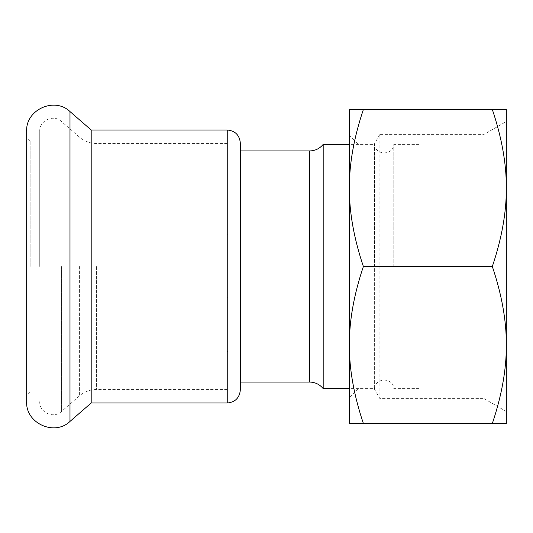 <?xml version="1.0" encoding="UTF-8"?>
<svg xmlns="http://www.w3.org/2000/svg" width="533" height="533" viewBox="0 0 533 533"><rect width="100%" height="100%" fill="white"/><g stroke="black" fill="none" stroke-linecap="round" stroke-linejoin="round"><path stroke-width="0.4" stroke-dasharray="2.67 2" d="M240.336 143.084L240.336 389.916M240.336 266.5L240.336 382.061L240.336 266.5M91.196 130.005L91.196 402.995M227.251 351.593L228.124 351.593L228.124 297.747L228.124 351.593L227.251 351.593L227.251 181.027L227.251 351.593M227.251 297.747L228.124 297.747L228.124 234.227L228.124 297.747L227.251 297.747L227.251 234.227L227.251 297.747M228.124 351.593L228.124 351.973L228.124 351.593M419.131 266.5L419.131 144.396L419.131 266.5M393.8 266.5L393.8 144.396L393.8 266.5M374.692 266.5L374.692 144.396L374.692 266.5M26.65 131.311L26.65 401.689M30.141 266.5L30.141 140.905L30.141 266.5M39.735 266.5L39.735 131.311L39.735 266.5M323.191 144.396L323.191 388.604M227.251 402.995L227.251 130.005M358.076 389.043L358.076 143.957L358.076 389.043L349.355 397.765L349.355 135.235L358.076 143.957L374.366 143.957L374.366 389.043L374.366 143.957L379.882 134.403L379.882 398.597L379.882 134.403L484.004 134.403L484.004 398.597L506.35 411.496L506.35 121.504L484.004 134.403L484.004 398.597L379.882 398.597L374.366 389.043L358.076 389.043M349.355 344.998L349.355 188.002C349.255 212.247 353.932 238.418 363.379 266.5C353.932 294.582 349.255 320.753 349.355 344.998C349.255 369.242 353.932 395.406 363.379 423.495L349.355 423.495L349.355 109.505L506.35 109.505L506.35 188.002C506.45 163.758 501.773 137.594 492.325 109.505M363.379 423.495L492.325 423.495C501.773 395.406 506.45 369.242 506.35 344.998L506.35 188.002C506.45 212.247 501.773 238.418 492.325 266.5C501.773 294.582 506.45 320.753 506.35 344.998L506.35 188.002M363.379 266.5L492.325 266.5M506.35 344.998L506.35 423.495L492.325 423.495M363.379 109.505C353.932 137.594 349.255 163.758 349.355 188.002M309.573 382.061L309.573 150.939M96.586 266.5L96.586 389.476L96.586 266.5M79.417 266.5L79.417 395.899L79.417 266.5M69.983 111.564L69.983 421.436M61.402 266.5L61.402 411.563L61.402 266.5M227.251 234.227L228.124 234.227M419.131 181.027L227.251 181.027M419.131 351.973L228.124 351.973M419.131 388.604L393.8 388.604C393.387 377.311 375.105 377.304 374.692 388.604L349.355 388.604M419.131 144.396L393.8 144.396C393.387 155.689 375.105 155.696 374.692 144.396L349.355 144.396M39.735 140.905L30.141 140.905L26.65 137.414M39.735 392.095L30.141 392.095L26.65 395.586M227.251 389.476L96.586 389.476C90.09 389.55 84.367 391.688 79.417 395.899L61.402 411.563C53.633 419.058 39.169 412.469 39.735 401.689M227.251 143.524L96.586 143.524C90.09 143.45 84.367 141.312 79.417 137.101L61.402 121.437C53.633 113.942 39.169 120.531 39.735 131.311"/><path stroke-width="0.8" d="M240.336 389.916L240.336 143.084C239.557 135.142 235.2 130.778 227.251 130.005L227.251 402.995C235.2 402.222 239.557 397.858 240.336 389.916M227.251 402.995L91.196 402.995L91.196 130.005L69.983 111.564C54.446 96.573 25.524 109.751 26.65 131.311L26.65 401.689C25.524 423.249 54.446 436.427 69.983 421.436L69.983 111.564M349.355 388.604L323.191 388.604L323.191 144.396C319.647 148.64 315.103 150.819 309.573 150.939L309.573 382.061L240.336 382.061M349.355 397.765L349.355 344.998L349.355 423.495L506.35 423.495L506.35 344.998C506.45 369.242 501.773 395.406 492.325 423.495M349.355 188.002L349.355 344.998C349.255 320.753 353.932 294.582 363.379 266.5C353.932 238.418 349.255 212.247 349.355 188.002C349.255 163.758 353.932 137.594 363.379 109.505L349.355 109.505L349.355 188.002L349.355 135.235M506.35 411.496L506.35 344.998C506.45 320.753 501.773 294.582 492.325 266.5C501.773 238.418 506.45 212.247 506.35 188.002L506.35 121.504M363.379 109.505L492.325 109.505C501.773 137.594 506.45 163.758 506.35 188.002L506.35 344.998M363.379 266.5L492.325 266.5M506.35 188.002L506.35 109.505L492.325 109.505M363.379 423.495C353.932 395.406 349.255 369.242 349.355 344.998M227.251 130.005L91.196 130.005M323.191 388.604C319.647 384.36 315.103 382.181 309.573 382.061M309.573 150.939L240.336 150.939M349.355 144.396L323.191 144.396M91.196 402.995L69.983 421.436"/></g></svg>
